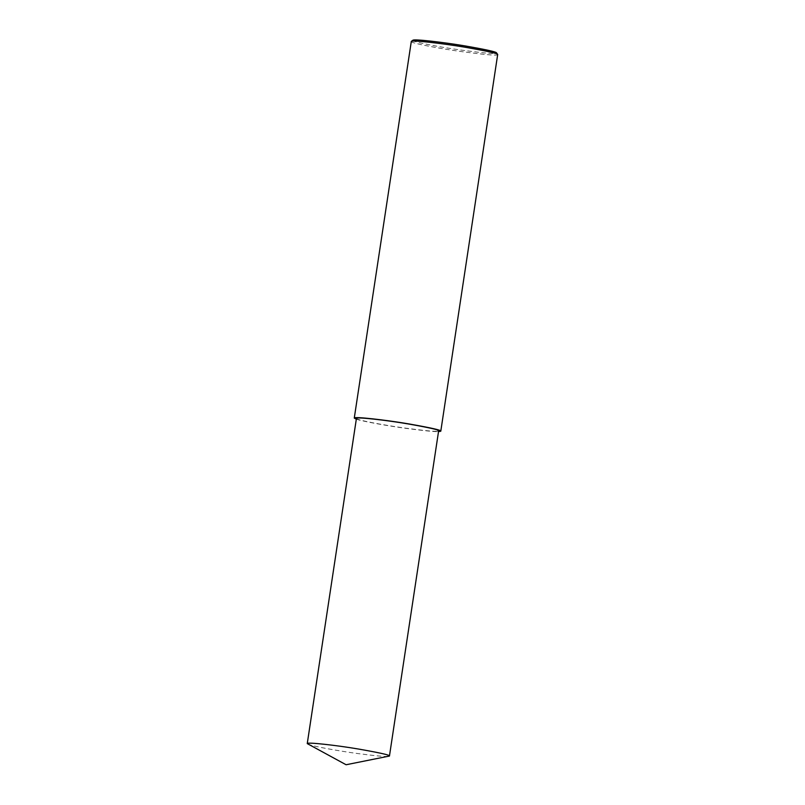 <?xml version="1.0" encoding="UTF-8"?>
<svg xmlns="http://www.w3.org/2000/svg" width="805" height="805" viewBox="0 0 805 805"><rect width="100%" height="100%" fill="white"/><g stroke="black" fill="none" stroke-linecap="round" stroke-linejoin="round"><path stroke-width="0.6" stroke-dasharray="4.03 3.02" d="M411.224 41.518C410.409 43.088 440.405 48.713 461.517 51.59C483.161 54.458 494.964 55.575 496.937 54.941L497.742 54.609M412.864 40.25C410.379 41.538 439.54 47.103 460.581 50.001C482.125 52.878 493.868 54.005 495.81 53.382L496.544 52.909M356.323 419.174C363.307 421.548 388.04 425.895 405.64 428.31C423.853 430.735 434.811 431.832 438.514 431.611M356.434 418.409C355.659 419.908 384.166 425.241 404.221 427.978C424.768 430.705 435.988 431.762 437.86 431.168L438.634 430.846M307.701 744.041C311.183 746.074 338.996 751.045 357.5 753.52C376.499 755.976 386.893 756.921 388.684 756.358L388.896 756.318M437.86 431.168L438.564 431.279"/><path stroke-width="1.21" d="M438.514 431.611L440.798 431.168L497.691 54.458C497.792 53.442 486.773 51.017 464.626 47.153C442.861 43.48 412.311 39.918 411.315 41.387L354.27 418.087L356.323 419.174M497.691 54.458L496.544 52.909C496.645 51.923 485.968 49.568 464.515 45.835C443.434 42.273 413.83 38.821 412.864 40.25L411.315 41.387M440.798 431.168C441.985 430.293 431.218 427.858 408.487 423.853C385.947 419.999 353.576 416.276 354.27 418.087M389.449 756.036L438.634 430.846C439.772 430.011 429.538 427.697 407.934 423.893C386.531 420.23 355.78 416.688 356.434 418.409L307.258 743.599L346.1 764.75L389.449 756.036C390.586 755.201 380.352 752.886 358.758 749.083C337.345 745.42 306.594 741.878 307.258 743.599M437.86 431.168L439.983 431.51"/></g></svg>
